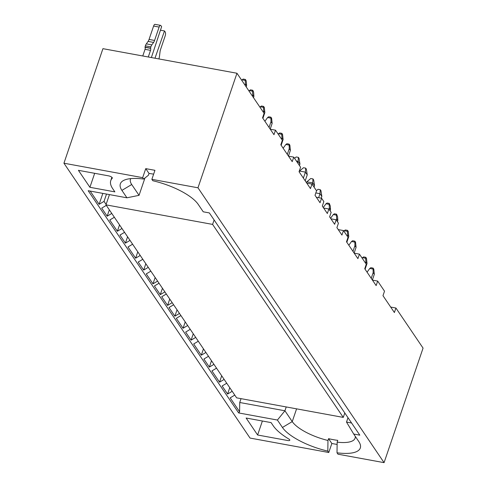 <?xml version="1.0" encoding="UTF-8"?>
<svg xmlns="http://www.w3.org/2000/svg" width="487" height="487" viewBox="0 0 487 487"><rect width="100%" height="100%" fill="white"/><g stroke="black" fill="none" stroke-linecap="round" stroke-linejoin="round"><path stroke-width="0.73" d="M236.962 73.251L197.972 187.793L384.073 462.65L423.063 348.108L395.925 308.028L394.391 312.538L382.983 295.688L384.517 291.183L377.681 281.078L376.147 285.589L364.739 268.745L366.273 264.234L359.436 254.135L357.902 258.646L346.494 241.796L348.028 237.285L343.475 230.558L341.941 235.069L336.913 227.642L338.447 223.137L336.176 219.783L334.642 224.294L329.614 216.867L331.148 212.356L328.877 209.002L327.343 213.513L322.315 206.086L323.849 201.575L321.578 198.227L320.044 202.732L315.016 195.305L316.55 190.801L311.997 184.074L310.463 188.585L299.055 171.734L300.595 167.224L293.752 157.124L292.218 161.635L280.81 144.785L282.344 140.28L275.508 130.181L273.974 134.686L262.566 117.842L264.1 113.331L236.962 73.251L102.927 48.67L63.937 163.212L142.673 177.652L145.747 168.636L149.016 173.457L148.401 175.265L143.622 179.052A41.955 14.026 -161.2 0 0 124.532 180.026A41.955 14.026 -161.2 0 0 121.908 190.38L126.937 197.807L139.045 195.336L131.715 184.518A33.865 11.323 -161.2 0 1 130.455 179.253A33.865 11.323 -161.2 0 1 130.735 178.619M270.267 129.219L275.508 130.181M288.517 156.163L293.752 157.124M306.761 183.112L311.997 184.074M316.343 197.265L321.578 198.227M323.642 208.04L328.877 209.002M330.935 218.821L336.176 219.783M338.234 229.602L343.475 230.558M354.195 253.173L359.436 254.135M372.439 280.122L377.681 281.078M153.63 174.169A33.865 11.323 -161.2 0 0 149.016 173.457M197.972 187.793L151.871 179.338L154.939 170.316L145.747 168.636M151.871 179.338L152.815 180.738A41.955 14.026 -161.2 0 1 198.209 204.376L203.237 211.802L209.349 212.922L359.82 435.159L353.708 434.039L358.736 441.466A41.955 14.026 18.8 0 1 359.321 442.397A41.955 14.026 18.8 0 1 337.016 452.794L337.156 442.153L337.771 440.351A33.865 11.323 18.8 0 1 328.573 438.665L331.842 443.493L337.126 444.461M142.673 177.652L143.622 179.052M328.573 438.665L327.964 440.467L327.824 451.108L328.774 452.508L331.842 443.493M327.824 451.108A41.955 14.026 18.8 0 1 282.436 427.47L277.407 420.044L238.654 412.939L88.184 190.703L126.937 197.807M63.937 163.212L250.038 438.069L328.774 452.508M246.124 418.029L271.089 422.6L273.237 425.784A52.06 17.404 -161.2 0 0 288.785 439A3.032 1.017 18.8 0 1 289.808 440.23A3.032 1.017 18.8 0 1 287.793 440.534L257.617 435.001L246.124 418.029M89.912 187.3L78.419 170.328L108.595 175.862A3.032 1.017 18.8 0 1 112.32 178.114A3.032 1.017 18.8 0 1 112.241 178.248A52.06 17.404 -161.2 0 0 110.774 180.604A52.06 17.404 -161.2 0 0 112.716 188.694L114.871 191.878L89.912 187.3L94.673 173.311M337.016 452.794L337.966 454.194L384.073 462.65M337.156 442.153A33.865 11.323 -161.2 0 0 355.102 438.166A33.865 11.323 -161.2 0 0 355.273 436.352M296.589 408.843L292.243 421.608A33.865 11.323 -161.2 0 0 327.964 440.467M282.436 427.47L292.243 421.608L284.919 410.784L277.407 420.044M347.998 417.7L346.513 422.077L351.596 423.014M241.041 398.658L239.732 402.499L284.919 410.784L286.228 406.943M346.513 422.077L353.708 434.039M395.925 308.028L390.684 307.066M144.943 178.005L139.045 195.336M106.318 205.374L101.71 208.132L107.17 216.191L109.338 209.83M114.36 217.257L109.758 220.014L117.367 231.258L119.534 224.897M124.562 232.323L119.954 235.081L125.415 243.141L127.582 236.779M132.61 244.206L128.002 246.958L135.611 258.207L137.778 251.846M142.807 259.273L138.198 262.024L143.659 270.09L145.826 263.729M150.854 271.149L146.246 273.907L152.985 283.86L155.146 277.499M159.03 283.227L154.422 285.979L160.278 294.635L162.445 288.274M166.323 294.002L161.714 296.76L167.577 305.416L169.744 299.055M173.622 304.783L169.013 307.541L174.876 316.197L177.043 309.835M180.921 315.564L176.312 318.315L183.051 328.268L185.218 321.907M190.247 329.334L185.638 332.085L191.099 340.151L193.26 333.79M198.288 341.217L193.68 343.968L201.295 355.212L203.463 348.85M208.491 356.277L203.883 359.035L209.343 367.095L211.504 360.733M216.532 368.16L211.924 370.917L219.54 382.161L221.707 375.8M226.735 383.226L222.127 385.978L227.587 394.044L229.754 387.682M234.777 395.109L230.174 397.861L239.598 411.783L239.732 402.499M90.156 191.062L99.123 204.315L102.842 193.388M238.654 412.939L239.598 411.783M232.196 391.286L227.587 394.044M224.148 379.403L219.54 382.161M213.951 364.343L209.343 367.095M205.904 352.46L201.295 355.212M195.701 337.394L191.099 340.151M187.659 325.511L183.051 328.268M179.484 313.439L174.876 316.197M172.185 302.658L167.577 305.416M164.886 291.883L160.278 294.635M157.593 281.102L152.985 283.86M148.267 267.333L143.659 270.09M140.219 255.45L135.611 258.207M130.023 240.383L125.415 243.141M121.975 228.506L117.367 231.258M111.779 213.44L107.17 216.191M106.099 204.437L104.029 201.381L99.123 204.315M104.029 201.381L106.519 194.063M257.617 435.001L262.383 421.005M269.049 127.417L270.991 121.713L270.906 117.184L271.624 118.25L272.142 123.412L270.2 129.116M270.772 118.128L267.607 117.55L264.891 121.275M263.29 112.132L263.698 110.939L263.473 107.347L260.308 106.769L259.955 107.207M262.901 118.341L264.843 112.631L264.325 107.469L263.607 106.41L263.473 107.347M352.978 251.377L354.92 245.667L354.834 241.144L355.553 242.203L356.07 247.366L354.128 253.07M354.694 242.082L351.535 241.503L348.82 245.229M347.219 236.085L347.621 234.892L347.395 231.307L344.236 230.722L343.883 231.161M346.829 242.295L348.771 236.591L348.254 231.422L347.535 230.363L347.395 231.307M336.267 219.917L336.675 218.724L336.45 215.138L333.291 214.554L330.576 218.286M336.45 215.138L336.59 214.195L337.601 216.831L337.826 220.422L337.418 221.615M328.969 209.142L329.376 207.943L329.151 204.357L325.992 203.779L323.277 207.505M330.119 210.834L330.527 209.641L330.302 206.056L329.291 203.414L329.151 204.357M252.345 95.963L252.747 94.77L252.522 91.179L249.362 90.6L249.009 91.039M252.522 91.179L252.662 90.241L253.38 91.3L253.672 92.877L253.897 96.463L253.49 97.662M245.046 85.182L245.448 83.989L245.229 80.404L242.063 79.819L241.71 80.258M246.191 86.881L246.599 85.688L246.373 82.102L246.081 80.519L245.363 79.46L245.229 80.404M365.073 269.238L367.015 263.534L366.498 258.372L365.78 257.313L365.646 258.25L362.48 257.672L362.127 258.11M365.463 263.035L365.865 261.836L365.646 258.25M371.222 278.32L373.164 272.617L373.079 268.087L373.797 269.147L374.314 274.315L372.372 280.019M372.939 269.031L369.779 268.447L367.064 272.178M287.3 154.367L289.241 148.663L289.15 144.134L289.868 145.193L290.386 150.361L288.444 156.065M289.016 145.071L285.851 144.493L283.136 148.225M281.151 145.284L283.093 139.58L282.57 134.418L281.851 133.353L281.717 134.296L278.552 133.718L278.199 134.156M281.535 139.075L281.943 137.882L281.717 134.296M270.991 121.713L272.142 123.412M270.906 117.184L268.702 116.783L267.607 117.55M260.308 106.769L261.403 106.002L263.607 106.41M264.843 112.631L263.698 110.939M354.92 245.667L356.07 247.366M354.834 241.144L352.625 240.736L351.535 241.503M344.236 230.722L345.326 229.955L347.535 230.363M348.771 236.591L347.621 234.892M336.59 214.195L334.38 213.793L333.291 214.554M336.675 218.724L337.826 220.422M325.992 203.779L327.081 203.012L329.291 203.414M330.527 209.641L329.376 207.943M252.662 90.241L250.452 89.833L249.362 90.6M252.747 94.77L253.897 96.463M242.063 79.819L243.159 79.058L245.363 79.46M246.599 85.688L245.448 83.989M367.015 263.534L365.865 261.836M362.48 257.672L363.576 256.905L365.78 257.313M373.164 272.617L374.314 274.315M373.079 268.087L370.869 267.686L369.779 268.447M289.241 148.663L290.386 150.361M289.15 144.134L286.946 143.726L285.851 144.493M283.093 139.58L281.943 137.882M278.552 133.718L279.648 132.951L281.851 133.353M312.204 184.378L312.703 182.911L314.541 185.626L314.042 187.093M306.512 182.747L306.822 181.834L312.703 182.911L312.977 178.912L313.665 179.934L314.541 185.626M318.644 197.685L320.002 193.692L321.84 196.407L321.243 198.16M315.826 192.925L320.002 193.692L320.276 189.693L320.963 190.709L321.84 196.407M303.371 178.108L305.404 172.136L307.248 174.851L305.209 180.823M299.213 171.966L299.523 171.053L305.404 172.136L305.678 168.137L306.366 169.153L307.248 174.851M297.612 162.822L298.111 161.355L299.949 164.07L299.45 165.537M296.406 161.045L298.111 161.355L298.379 157.356L299.067 158.378L299.949 164.07M312.977 178.912L310.767 178.51L306.822 181.834M320.276 189.693L318.066 189.291L316.453 190.648M305.678 168.137L303.474 167.729L299.523 171.053M298.379 157.356L296.175 156.954L294.556 158.312M142.77 55.975L145.035 49.321A1.516 0.578 100.4 0 0 145.065 47.336L145.363 45.833A5.053 1.924 -79.6 0 1 146.319 43.867L148.091 41.407A5.053 1.924 100.4 0 0 149.052 39.435L153.606 26.061A3.032 1.157 -79.6 0 1 155.012 24.35L160.527 25.361A3.032 1.157 100.4 0 0 159.121 27.071L154.568 40.445A5.053 1.924 -79.6 0 1 153.606 42.418L151.834 44.877A5.053 1.924 100.4 0 0 150.879 46.843L150.58 48.347A1.516 0.578 -79.6 0 1 150.55 50.338L148.285 56.991M158.853 58.927L158.92 58.726A5.053 1.924 100.4 0 0 159.499 56.188L160.022 51.896A5.053 1.924 -79.6 0 1 160.6 49.357L165.154 35.983A3.032 1.157 100.4 0 0 165.215 32.002L164.496 30.943L154.982 58.215M151.372 57.551L161.623 26.7L160.905 25.641A3.032 1.157 100.4 0 0 160.527 25.361M150.44 48.134L144.925 47.123M164.496 30.943L160.454 30.2M105.959 204.85L212.6 224.404L343.274 417.408L236.633 397.849L105.959 204.85L109.447 194.599M214.116 219.96L212.6 224.404M344.79 412.958L343.274 417.408M121.908 190.38L131.715 184.518M150.55 50.338L145.035 49.321M150.58 48.347L145.065 47.336M150.879 46.843L145.363 45.833M151.834 44.877L146.319 43.867M153.606 42.418L148.091 41.407M154.568 40.445L149.052 39.435M159.121 27.071L153.606 26.061M111.9 177.298L110.774 180.604"/></g></svg>
